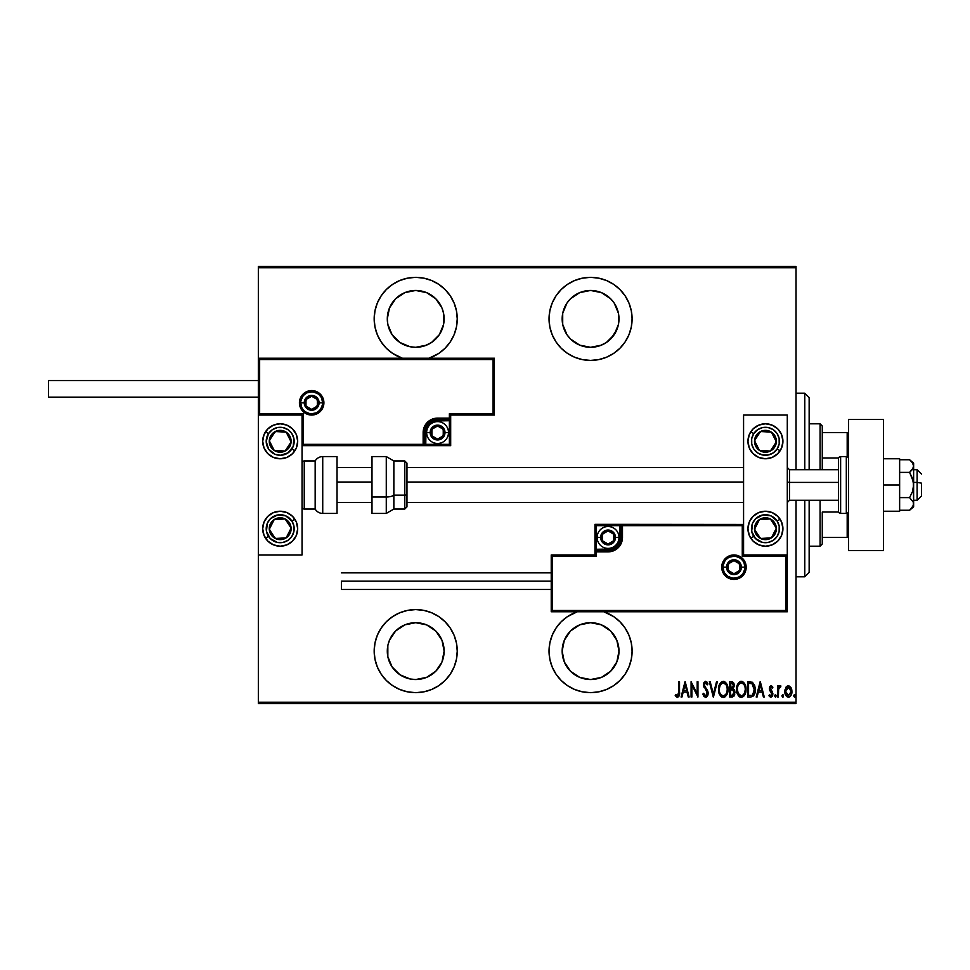 <?xml version="1.0" encoding="UTF-8"?>
<svg xmlns="http://www.w3.org/2000/svg" width="970" height="970" viewBox="0 0 970 970"><rect width="100%" height="100%" fill="white"/><g stroke="black" fill="none" stroke-linecap="round" stroke-linejoin="round"><path stroke-width="1.45" d="M603.874 611.779A41.528 41.528 0 0 1 590.572 692.653L598.672 691.852L606.468 689.488L613.646 685.644L619.939 680.479L625.104 674.186L628.936 667.008L631.3 659.224L632.101 651.125L631.3 643.013L628.936 635.229L625.104 628.051L619.939 621.758L613.646 616.593L603.874 611.779M415.706 609.584A41.528 41.528 0 0 1 457.246 651.125A41.528 41.528 0 0 1 415.706 692.653L423.817 691.852L431.601 689.488L438.779 685.644L445.072 680.479L450.238 674.186L454.081 667.008L456.446 659.224L457.246 651.125L456.446 643.013L454.081 635.229L450.238 628.051L445.072 621.758L438.779 616.593L431.601 612.749L423.817 610.385L415.706 609.584L407.606 610.385L399.822 612.749L392.644 616.593L386.339 621.758L381.186 628.051L377.342 635.229L374.978 643.013L374.178 651.125L374.978 659.224L377.342 667.008L381.186 674.186L386.339 680.479L392.644 685.644L399.822 689.488L407.606 691.852L415.706 692.653A41.528 41.528 0 0 1 374.178 651.125A41.528 41.528 0 0 1 415.706 609.584M415.706 277.347A41.528 41.528 0 0 1 429.007 358.221L438.779 353.407L445.072 348.242L450.238 341.949L454.081 334.771L456.446 326.987L457.246 318.875L456.446 310.776L454.081 302.992L450.238 295.814L445.072 289.521L438.779 284.356L431.601 280.512L423.817 278.147L415.706 277.347L407.606 278.147L399.822 280.512L392.644 284.356L386.339 289.521L381.186 295.814L377.342 302.992L374.978 310.776L374.178 318.875L374.978 326.987L377.342 334.771L381.186 341.949L386.339 348.242L392.644 353.407L402.417 358.221A41.528 41.528 0 0 1 415.706 277.347M590.572 277.347A41.528 41.528 0 0 1 632.101 318.875A41.528 41.528 0 0 1 590.572 360.416L598.672 359.615L606.468 357.251L613.646 353.407L619.939 348.242L625.104 341.949L628.936 334.771L631.3 326.987L632.101 318.875L631.3 310.776L628.936 302.992L625.104 295.814L619.939 289.521L613.646 284.356L606.468 280.512L598.672 278.147L590.572 277.347L582.473 278.147L574.676 280.512L567.499 284.356L561.206 289.521L556.04 295.814L552.209 302.992L549.844 310.776L549.044 318.875L549.844 326.987L552.209 334.771L556.04 341.949L561.206 348.242L567.499 353.407L574.676 357.251L582.473 359.615L590.572 360.416A41.528 41.528 0 0 1 549.044 318.875A41.528 41.528 0 0 1 590.572 277.347M601.448 345.138L590.572 347.296L579.696 345.138L570.481 338.979L566.941 334.662L562.709 324.429L562.709 313.334L566.941 303.089L570.481 298.784L579.696 292.625L590.572 290.466A28.421 28.421 0 0 1 618.993 318.875A28.421 28.421 0 0 1 590.572 347.296A28.421 28.421 0 0 1 562.163 318.875A28.421 28.421 0 0 1 590.572 290.466L601.448 292.625L610.663 298.784L614.204 303.089L618.448 313.334L618.448 324.429L614.204 334.662L606.359 342.507L600.236 345.599M426.582 345.138L415.706 347.296L410.164 346.751L399.919 342.507L392.086 334.662L387.842 324.429L387.297 318.875L389.455 308.011L395.614 298.784L404.842 292.625L415.706 290.466A28.421 28.421 0 0 1 444.127 318.875A28.421 28.421 0 0 1 415.706 347.296A28.421 28.421 0 0 1 387.297 318.875A28.421 28.421 0 0 1 415.706 290.466L426.582 292.625L435.809 298.784L441.968 308.011L443.581 313.334L443.581 324.429L439.337 334.662L431.492 342.507L424.848 345.793M426.582 624.862L435.809 631.021L441.968 640.248L444.127 651.125L441.968 661.989L435.809 671.216L426.582 677.375L415.706 679.534L410.164 678.988L399.919 674.744L392.086 666.911L387.842 656.666L387.842 645.571L389.455 640.248L395.614 631.021L404.842 624.862L415.706 622.704A28.421 28.421 0 0 1 444.127 651.125A28.421 28.421 0 0 1 415.706 679.534A28.421 28.421 0 0 1 387.297 651.125A28.421 28.421 0 0 1 415.706 622.704L426.618 624.874M590.572 622.704A28.421 28.421 0 0 1 618.993 651.125A28.421 28.421 0 0 1 590.572 679.534A28.421 28.421 0 0 1 562.163 651.125A28.421 28.421 0 0 1 590.572 622.704L601.448 624.862L610.663 631.021L616.823 640.248L618.993 651.125L616.823 661.989L610.663 671.216L601.448 677.375L590.572 679.534L579.696 677.375L570.481 671.216L564.322 661.989L562.163 651.125L564.322 640.248L570.481 631.021L579.696 624.862L590.572 622.704M796.03 702.268L258.335 702.268L258.335 554.949L302.046 554.949L302.046 415.051L258.335 415.051L258.335 702.268L796.03 702.268L796.03 500.302L796.03 702.268M258.335 358.221L258.335 267.732L796.03 267.732L796.03 469.698L796.03 266.423L258.335 266.423L796.03 266.423L796.03 267.732L258.335 267.732L258.335 266.423L258.335 554.949L302.046 554.949L302.046 415.051L258.335 415.051L259.645 413.741L303.367 413.741L303.367 444.345L423.138 444.345L423.138 432.547L424.242 427.018L427.37 422.338L432.05 419.21L437.567 418.118L449.377 418.118L449.377 413.741L493.087 413.741L493.087 359.53L259.645 359.53L259.645 413.741L259.645 359.53L493.087 359.53L493.087 413.741L494.397 415.051L494.397 358.221L258.335 358.221L259.645 359.53L258.335 358.221L258.335 415.051L259.645 413.741L303.367 413.741L302.858 444.842L424.46 444.345L424.46 432.547A13.119 13.119 0 0 1 437.567 419.428L449.377 419.428L450.686 418.118L450.686 415.051L494.397 415.051L494.397 358.221L493.087 359.53L494.397 358.221L258.335 358.221M577.271 611.779L567.499 616.593L561.206 621.758L556.04 628.051L552.209 635.229L549.844 643.013L549.044 651.125L549.844 659.224L552.209 667.008L556.04 674.186L561.206 680.479L567.499 685.644L574.676 689.488L582.473 691.852L590.572 692.653A41.528 41.528 0 0 1 577.283 611.779M785.785 687.5L784.9 692.386L786.694 696.569L788.392 697.212L790.089 696.569L791.738 693.307L791.411 688.421L788.804 685.681L786.003 687.136L784.851 691.464C784.694 694.399 785.87 696.314 788.392 697.212C790.902 696.314 792.078 694.399 791.92 691.464L790.986 687.487L788.392 685.644L785.785 687.5M778.376 697.018L777.601 697.018L778.376 697.018L778.619 689.052L780.935 686.02L779.516 685.838L778.376 687.487L778.376 685.838L777.601 685.838L777.601 697.018L777.601 685.838L777.601 697.018L778.376 697.018L778.546 689.428L780.935 686.02L780.159 685.644L778.376 687.487L778.376 685.838L777.601 685.838L778.376 685.838M771.114 685.644L769.719 686.736L769.38 689.015L772.035 694.641L770.883 695.842L769.501 694.665L768.967 695.708L770.907 697.212L772.205 696.46L772.884 693.986L770.204 689.039L770.641 687.196L772.338 688.191L772.884 687.233L771.114 685.644L769.355 688.579L772.108 694.047L770.883 695.842L769.501 694.665L768.967 695.708L770.907 697.212L772.884 693.986L770.144 688.518L771.089 687.015L772.338 688.191L772.884 687.233L770.956 685.657M750.598 697.018L752.938 696.375L754.369 694.387L754.89 686.214L752.502 682.274L747.785 681.716L747.785 697.018L750.598 697.018C754.066 696.072 755.606 693.586 755.23 689.561L752.502 682.274L747.785 681.716L747.785 697.018L747.785 681.716L750.356 681.74M732.338 697.018L729.731 697.018L733.793 696.351L735.005 692.119L733.235 688.761L734.229 685.948L733.672 682.928L732.12 681.777L729.731 681.716L729.731 697.018L729.731 681.716L729.731 697.018L732.156 697.018L735.03 692.677L733.235 688.761L734.241 685.511L731.453 681.716L729.731 681.716L731.453 681.716M716.527 681.716L717.376 681.716L713.447 697.018L717.376 681.716L716.527 681.716L713.35 694.071L710.185 681.716L709.337 681.716L713.253 697.018L709.337 681.716L713.253 697.018L717.376 681.716L716.527 681.716L713.35 694.071L710.185 681.716L709.337 681.716L710.185 681.716M691.877 697.018L691.877 684.99L697.951 697.018L697.951 681.716L697.175 681.716L697.175 693.78L691.089 681.716L691.089 697.018L691.877 697.018L691.089 697.018L691.877 697.018L691.877 684.99L697.951 697.018L697.951 681.716L697.175 681.716L697.175 693.78L691.089 681.716L691.089 697.018L691.258 681.716M678.733 691.901L678.176 695.441L677.145 695.781L675.678 694.471L675.205 695.648L677.218 697.406L679.121 695.987L679.521 681.716L678.733 681.716L678.733 691.901L677.46 695.842L675.678 694.471L675.205 695.648L677.399 697.418C679.267 696.339 679.982 694.556 679.521 692.046L679.521 681.716L678.733 681.716L678.6 694.423M681.946 697.018L681.086 697.018L685.014 681.716L681.086 697.018L681.946 697.018L683.195 692.119L687.015 692.119L688.276 697.018L689.124 697.018L685.208 681.716L681.086 697.018L681.946 697.018L683.195 692.119L687.015 692.119L688.276 697.018L689.124 697.018L685.208 681.716L689.124 697.018L688.276 697.018M705.59 697.418L707.239 696.424L708.161 693.271L707.554 690.616L704.269 685.353L705.202 682.941L707.227 684.856L707.967 683.923L705.614 681.328L703.893 682.662L703.48 685.499L707.045 691.743L707.275 694.108L705.602 695.842L703.626 693.295L702.862 694.071L703.759 696.181L705.59 697.418L708.161 693.271L704.232 684.832L705.517 682.892L707.227 684.856L707.967 683.923L705.614 681.328L703.444 684.893L707.372 693.247L705.602 695.842L703.626 693.295L702.862 694.071L705.59 697.418M718.552 689.44L719.012 692.956L720.989 696.46L723.28 697.418L725.56 696.436L727.439 693.138L727.973 689.367L727.439 685.56L725.524 682.274L723.208 681.328L720.928 682.346L719.085 685.657L718.552 689.44C718.297 693.441 719.873 696.096 723.28 697.418C726.663 696.06 728.227 693.38 727.973 689.367C728.24 685.305 726.651 682.637 723.208 681.328C719.837 682.722 718.285 685.426 718.552 689.44L718.564 690.07M736.606 689.44L737.054 692.956L739.031 696.46L741.322 697.418L743.614 696.436L745.494 693.138L746.015 689.367L745.494 685.56L743.566 682.274L741.25 681.328L738.97 682.346L737.127 685.657L736.606 689.44C736.351 693.441 737.928 696.096 741.322 697.418C744.717 696.06 746.282 693.38 746.015 689.367C746.282 685.305 744.693 682.637 741.25 681.328C737.879 682.722 736.339 685.426 736.606 689.44M757.073 697.018L756.212 697.018L760.14 681.716L756.212 697.018L757.073 697.018L758.322 692.119L762.141 692.119L763.402 697.018L764.263 697.018L760.335 681.716L756.212 697.018L757.073 697.018L758.322 692.119L762.141 692.119L763.402 697.018L764.263 697.018L760.335 681.716L764.263 697.018L763.402 697.018M775.442 697.212L774.654 695.939L775.636 697.175L776.182 695.538L775.636 694.702L774.824 695.15L774.654 695.939L775.442 694.665L774.654 695.939L775.442 694.665L776.218 695.939L775.442 694.665L776.218 695.939L775.442 697.212L776.218 695.939L775.442 697.212L774.654 695.939L775.442 694.665L776.218 695.939L775.442 697.212L774.654 695.939L775.442 694.665L776.218 695.939M781.917 695.939L783.069 697.066L783.069 694.811L781.953 695.538L782.693 694.665L781.917 695.939L782.693 694.665L783.481 695.939L782.693 694.665L783.481 695.939L782.693 697.212L783.481 695.939L782.693 697.212L781.917 695.939L782.693 694.665L783.481 695.939L782.693 697.212L781.917 695.939L782.693 694.665L783.481 695.939L782.693 697.212L781.917 695.939M794.466 697.212L793.678 695.939L794.672 697.175L795.218 695.538L794.672 694.702L793.848 695.15L793.678 695.939L794.466 694.665L793.678 695.939L794.466 694.665L795.254 695.939L794.466 694.665L795.254 695.939L794.466 697.212L795.254 695.939L794.466 697.212L793.678 695.939L794.466 694.665L795.254 695.939L794.466 697.212L793.678 695.939L794.466 694.665L795.254 695.939M258.335 703.577L796.03 703.577L258.335 703.577L258.335 702.268L258.335 703.577M678.733 681.716L679.521 681.716L679.521 692.059M679.461 694.132L679.339 695.223M675.411 695.951L675.678 694.471L677.727 695.793M676.539 695.369L677.29 695.829M676.854 695.623L677.46 695.842L676.854 695.623M677.969 695.648L678.6 694.459M678.685 693.732L678.721 693.029M685.111 684.674L686.614 690.543L683.595 690.543L685.111 684.674L686.614 690.543L683.595 690.543L685.111 684.674M697.175 681.716L697.951 681.716L697.782 697.018M702.862 694.071L703.626 693.295L703.929 694.084M705.19 695.757L705.82 695.829M707.372 693.247L707.045 691.743L706.693 695.308M706.318 690.482L706.887 691.416M704.026 687.366L703.444 684.893M703.553 683.753L705.311 681.364M703.577 683.644L703.893 682.674M706.839 681.922L707.336 682.625M707.773 683.498L707.021 684.42M704.293 684.202L705.069 687.136M704.826 686.808L706.039 688.336M706.463 688.87L707.033 689.67M707.882 691.464L708.112 692.568M708.124 693.938L708.161 693.271M708.027 694.605L707.857 695.223M707.239 696.436L705.93 697.381M707.554 690.616L706.863 689.428M706.936 684.238L707.227 684.856M718.612 688.166L718.77 686.918M719.085 685.657L718.782 686.893M723.85 681.389L724.457 681.57M726.36 683.256L726.979 684.347M726.979 684.371L727.439 685.547L726.979 684.371M727.452 685.584L727.742 686.796M727.767 686.942L727.912 688.094M727.961 689.997L727.742 691.913M726.979 694.338L726.385 695.429M725.075 696.836L723.923 697.345M721.826 697.066L721.001 696.472M720.965 696.448L719.025 692.968M719.546 694.374L718.612 690.737M724.917 683.51L723.244 682.892C726.057 683.935 727.379 686.093 727.185 689.367L727.136 688.324L727.185 689.367C727.391 692.653 726.081 694.811 723.244 695.842L724.76 695.369M725.136 695.078L723.244 695.842C720.455 694.811 719.158 692.677 719.34 689.428C719.146 686.154 720.443 683.983 723.244 682.892L725.899 684.565M726.118 693.877L725.657 694.544M726.833 692.156L726.36 693.417M727.136 690.397L726.991 691.44M721.025 694.738L720.177 693.429M723.244 682.892L722.238 683.122L723.244 682.892M721.377 683.704L722.238 683.122M719.388 688.385L720.092 685.511M719.788 686.348L719.534 687.342M731.78 681.728L732.738 681.971M733.938 683.559L734.12 684.177M734.241 685.511L734.217 684.844M734.096 689.488L734.823 690.992M734.411 695.478L734.751 694.678M734.702 694.811L734.229 695.793M731.683 695.454L730.519 695.454L730.519 689.767L733.065 690.131L731.04 689.767L732.689 689.949L734.241 692.677L731.683 695.454L730.519 695.454L730.519 689.767L732.495 689.876M734.205 693.283L733.247 695.09M733.393 686.263L730.519 688.191L730.519 683.292L731.598 683.292L733.465 685.535L733.381 684.711L733.162 687.051L731.792 688.142M733.053 683.935L733.381 684.711M732.083 688.069L733.162 687.051M733.599 694.75L734.096 693.768M733.441 685.123L733.393 686.311M731.053 688.191L730.519 683.292L731.598 683.292M736.654 688.13L736.824 686.905M737.564 684.456L737.127 685.657M740.013 681.607L740.631 681.401M741.892 681.389L742.511 681.57M744.402 683.244L745.021 684.347M745.033 684.371L745.481 685.56L745.033 684.371M745.821 686.942L745.966 688.057M745.287 693.744L743.456 696.581M740.692 697.345L740.086 697.163M739.88 697.066L737.6 694.399L736.618 690.07M737.588 694.362L737.067 692.956M742.959 683.51L741.286 682.892C744.111 683.935 745.421 686.093 745.227 689.367L745.19 688.324L745.227 689.367C745.433 692.653 744.123 694.811 741.286 695.842L742.802 695.369L741.286 695.842C738.497 694.811 737.2 692.677 737.382 689.428L737.527 691.198M744.875 692.156L743.505 694.775M737.43 690.458L738.218 693.429L737.382 689.428C737.188 686.154 738.485 683.983 741.286 682.892L740.28 683.122L742.05 683.013L743.954 684.565M739.419 683.692L740.28 683.122M737.83 686.348L738.146 685.511M737.43 688.385L737.576 687.354M754.878 686.19L754.442 684.784M755.157 687.863L755.206 688.542M755.096 691.719L753.896 695.296M754.733 693.38L753.641 695.672M755.206 688.554L755.121 687.536M751.35 683.486L752.029 683.717L751.35 683.486M750.95 695.393L748.561 695.454L748.561 683.292L752.029 683.717L754.43 690.337L754.43 688.736L752.853 694.617M754.43 690.337L752.247 695.066M749.931 683.304L750.647 683.365M753.678 685.523L754.345 687.912M760.237 684.674L761.741 690.543L758.734 690.543L760.237 684.674L761.741 690.543L758.734 690.543L760.237 684.674M772.302 686.348L772.726 686.966M772.884 687.233L772.338 688.191L770.847 687.063M772.338 688.191L771.089 687.015L770.144 688.518L772.872 693.55M771.841 687.451L771.089 687.015M770.192 688.045L772.569 692.253M770.568 689.864L770.144 688.518L771.344 690.688M772.787 695.041L772.472 695.999M770.907 697.212L770.277 697.09M769.113 695.987L769.501 694.665L770.059 695.441M772.084 694.338L770.883 695.842L769.501 694.665L771.174 695.793M772.108 694.047L770.168 691.125M771.877 692.98L769.671 690.301L769.707 686.76M769.525 689.888L769.768 690.519M779.019 686.311L779.819 685.693M780.159 685.644L780.935 686.02L780.486 687.221L779.71 687.087M778.619 689.052L778.473 689.997M778.437 690.567L778.401 691.331M778.401 691.343L778.376 693.259L778.401 691.343M779.14 687.657L780.013 687.015M782.693 694.665L783.481 695.939L782.693 697.212M786.258 686.784L787.955 685.681M791.702 689.415L791.872 690.422M791.872 692.374L791.738 693.307M790.889 695.551L790.186 696.472M790.101 696.557L789.447 696.981M790.089 696.569L788.852 697.175M784.9 690.446L785.069 689.415M785.7 690.482L785.639 691.464L788.743 687.051L787.688 687.16L788.392 687.015L791.132 691.464L788.392 695.842L787.688 695.708L788.731 695.817L785.639 691.464L785.955 693.514M791.035 690.288L791.12 691.828M789.689 687.548L790.805 689.355M788.561 687.027L789.398 687.318M787.688 695.708L786.512 694.702M786.234 694.229L785.676 690.749L786.718 687.936M786.609 688.082L785.906 689.549M726.991 687.293L727.136 688.324M734.047 693.889L733.623 694.714M745.215 689.888L744.414 693.417M741.286 695.842L738.218 693.429M745.045 687.293L745.19 688.324M750.283 695.441L748.561 695.454L748.561 683.292L749.204 683.292M754.357 691.101L754.029 692.616M790.986 692.883L790.805 693.562M787.373 687.318L788.028 687.051M549.844 310.776L549.044 318.875M613.646 353.407L619.939 348.242M616.823 308.011L618.448 313.334M616.823 329.751L610.663 338.979M397.336 356.123L400.186 357.396M438.779 353.407L445.072 348.242M455.451 306.811L454.59 304.277M443.581 313.334L444.127 318.875M439.337 334.662L431.492 342.507M399.822 612.749L392.644 616.593M454.59 665.723L456.446 659.224M395.614 631.021L399.919 627.493M435.809 631.021L439.337 635.338M549.844 643.013L549.044 651.125M566.941 666.911L564.322 661.989M570.481 631.021L574.786 627.493M601.448 624.862L606.359 627.493M610.663 631.021L616.823 640.248M618.448 656.666L616.823 661.989M804.785 576.798L809.15 572.433L809.15 500.302L809.15 572.433L804.785 576.798L804.785 500.302L804.785 576.798L796.03 576.798L804.785 576.798M804.785 393.202L804.785 469.698L804.785 393.202L796.03 393.202L804.785 393.202L809.15 397.567L804.785 393.202M809.15 469.698L809.15 397.567L809.15 469.698M822.269 457.961L822.269 425.988L820.074 423.793L820.074 469.698L820.074 423.793L809.15 423.793L820.074 423.793L822.269 425.988L822.269 469.698L822.269 457.961L838.589 457.961L822.269 457.961M822.269 512.039L822.269 537.453L822.269 512.039L838.589 512.039L822.269 512.039M822.269 544.012L822.269 537.453L822.269 544.012L820.074 546.207L822.269 544.012M820.074 500.302L820.074 546.207L820.074 500.302M809.15 546.207L820.074 546.207L809.15 546.207M848.495 432.547L822.269 432.547L847.186 432.547L847.186 456.773L847.186 432.547L848.495 432.547M822.269 537.453L848.495 537.453L847.186 537.453L847.186 513.227L847.186 537.453L822.269 537.453M765.439 546.207A17.484 17.484 0 0 1 747.955 528.711A17.484 17.484 0 0 1 765.439 511.226L772.132 512.56L777.794 516.355L781.59 522.03L782.923 528.711L781.59 535.404L777.794 541.078L772.132 544.873L765.439 546.207L758.746 544.873L753.072 541.078L749.276 535.404L747.955 528.711L749.276 522.03L753.072 516.355L758.746 512.56L765.439 511.226A17.484 17.484 0 0 1 782.923 528.711A17.484 17.484 0 0 1 765.439 546.207M765.439 458.774A17.484 17.484 0 0 1 747.955 441.289A17.484 17.484 0 0 1 765.439 423.793L772.132 425.127L777.794 428.922L781.59 434.596L782.923 441.289L781.59 447.97L777.794 453.645L772.132 457.44L765.439 458.774L758.746 457.44L753.072 453.645L749.276 447.97L747.955 441.289L749.276 434.596L753.072 428.922L758.746 425.127L765.439 423.793A17.484 17.484 0 0 1 782.923 441.289A17.484 17.484 0 0 1 765.439 458.774M743.578 415.051L743.578 554.949L787.288 554.949L787.288 415.051L743.578 415.051L787.288 415.051L787.288 554.949L785.979 556.259L742.268 556.259L742.268 525.655L622.485 525.655L622.485 537.453L621.382 542.982L618.266 547.662L613.586 550.79L608.057 551.881L596.259 551.881L596.259 556.259L552.536 556.259L552.536 610.469L785.979 610.469L785.979 556.259L785.979 610.469L552.536 610.469L552.536 556.259L551.227 554.949L551.227 611.779L787.288 611.779L787.288 554.949L743.578 554.949L743.578 415.051M280.197 423.793A17.484 17.484 0 0 1 297.681 441.289A17.484 17.484 0 0 1 280.197 458.774L273.504 457.44L267.829 453.645L264.034 447.97L262.7 441.289L264.034 434.596L267.829 428.922L273.504 425.127L280.197 423.793L286.89 425.127L292.552 428.922L296.347 434.596L297.681 441.289L296.347 447.97L292.552 453.645L286.89 457.44L280.197 458.774A17.484 17.484 0 0 1 262.7 441.289A17.484 17.484 0 0 1 280.197 423.793M280.197 511.226A17.484 17.484 0 0 1 297.681 528.711A17.484 17.484 0 0 1 280.197 546.207L273.504 544.873L267.829 541.078L264.034 535.404L262.7 528.711L264.034 522.03L267.829 516.355L273.504 512.56L280.197 511.226L286.89 512.56L292.552 516.355L296.347 522.03L297.681 528.711L296.347 535.404L292.552 541.078L286.89 544.873L280.197 546.207A17.484 17.484 0 0 1 262.7 528.711A17.484 17.484 0 0 1 280.197 511.226M917.123 482.405L921.5 483.145L921.5 495.925L921.5 483.145L917.123 482.405L917.123 469.698L917.123 482.405L913.631 482.405L917.123 482.405L917.123 500.302L917.123 482.405M787.288 482.029L789.483 482.405L789.483 469.698L789.483 482.405L838.444 482.405L789.483 482.405L789.483 500.302L789.483 482.405L787.288 482.029M337.026 482.029L371.995 482.029L337.026 482.029M406.963 482.029L743.578 482.029L406.963 482.029M322.598 402.817L319.094 402.817L322.598 402.817A10.925 10.925 0 0 1 311.673 413.741A10.925 10.925 0 0 1 300.736 402.817L299.427 402.817A12.246 12.246 0 0 0 311.673 415.051A12.246 12.246 0 0 0 323.907 402.817A12.246 12.246 0 0 0 311.673 390.57A12.246 12.246 0 0 0 299.427 402.817L300.736 402.817A10.925 10.925 0 0 1 311.673 391.88A10.925 10.925 0 0 1 322.598 402.817L323.907 402.817L323.677 405.205L320.318 411.474L316.353 414.129L311.673 415.051L306.981 414.129L303.016 411.474L300.361 407.497L299.427 402.817L300.361 398.137L303.016 394.159L306.981 391.504L311.673 390.57L316.353 391.504L320.318 394.159L323.677 400.428L323.907 402.817L322.598 402.817A10.925 10.925 0 0 1 311.673 413.741A10.925 10.925 0 0 1 300.736 402.817A10.925 10.925 0 0 1 311.673 391.88A10.925 10.925 0 0 1 322.598 402.817L321.761 398.634M450.686 418.312L450.686 418.118A1.309 1.309 0 0 1 449.377 419.428L449.377 420.737L437.567 420.737A11.798 11.798 0 0 0 425.769 432.547L425.769 444.345L449.377 444.345L449.377 420.737L435.263 420.968L429.225 424.193L425.988 430.243L425.769 444.345L424.46 444.345A1.309 1.309 0 0 1 423.138 445.654L423.138 444.345L423.138 445.654L302.046 445.654L450.686 445.654L450.686 418.882M450.686 415.051L494.397 415.051L493.087 413.741L449.377 413.741L450.686 415.051L449.377 413.741L449.377 418.118L450.686 418.118L450.686 415.051M449.377 418.118L449.377 420.737L450.686 420.737L450.686 418.118L437.567 418.118L437.567 419.428L449.377 419.428L449.377 418.118M437.567 420.737L437.567 419.428L437.567 420.737M425.769 432.547L424.46 432.547A13.119 13.119 0 0 1 437.567 419.428L437.567 418.118A14.429 14.429 0 0 0 423.138 432.547L425.769 432.547M450.686 445.654L450.686 420.737L449.377 420.737L449.377 444.345L450.686 445.654L449.377 444.345L425.769 444.345L425.769 445.654L450.686 445.654M424.46 444.345L424.46 432.547L423.138 432.547L423.138 444.345L425.769 444.345L425.769 445.654L423.138 445.654A1.309 1.309 0 0 0 424.46 444.345M320.755 396.742L319.397 395.081M317.736 393.723L313.795 392.098M311.673 391.88L307.49 392.717M305.598 393.723L303.937 395.081M302.579 396.742L300.955 400.683M300.736 402.817L304.24 402.817A7.433 7.433 0 0 1 311.673 395.384A7.433 7.433 0 0 1 319.094 402.817L316.923 408.067L311.673 410.249L306.411 408.067L304.24 402.817L306.411 397.554L311.673 395.384L316.923 397.554L319.094 402.817A7.433 7.433 0 0 1 311.673 410.249A7.433 7.433 0 0 1 304.24 402.817L300.736 402.817L301.573 407M302.579 408.891L303.937 410.54M305.598 411.898L309.539 413.535M311.673 413.741L315.844 412.917M317.736 411.898L319.397 410.54M320.755 408.891L322.392 404.951M723.026 567.183L726.53 567.183A7.433 7.433 0 0 1 733.963 559.751A7.433 7.433 0 0 1 741.395 567.183L739.213 572.445L733.963 574.616L728.7 572.445L726.53 567.183L728.7 561.933L733.963 559.751L739.213 561.933L741.395 567.183L744.887 567.183L741.395 567.183A7.433 7.433 0 0 1 733.963 574.616A7.433 7.433 0 0 1 726.53 567.183L723.026 567.183A10.925 10.925 0 0 1 733.963 556.259A10.925 10.925 0 0 1 744.887 567.183L746.197 567.183A12.246 12.246 0 0 0 733.963 554.949A12.246 12.246 0 0 0 721.716 567.183A12.246 12.246 0 0 0 733.963 579.429A12.246 12.246 0 0 0 746.197 567.183L744.887 567.183A10.925 10.925 0 0 1 733.963 578.12A10.925 10.925 0 0 1 723.026 567.183L721.716 567.183L721.959 564.795L725.305 558.526L729.27 555.871L733.963 554.949L738.643 555.871L742.62 558.526L745.263 562.503L746.197 567.183L745.263 571.863L742.62 575.841L738.643 578.496L733.963 579.429L729.27 578.496L725.305 575.841L721.959 569.572L721.716 567.183L723.026 567.183A10.925 10.925 0 0 1 733.963 556.259A10.925 10.925 0 0 1 744.887 567.183A10.925 10.925 0 0 1 733.963 578.12A10.925 10.925 0 0 1 723.026 567.183L723.862 571.366M594.949 554.949L551.227 554.949L551.227 611.779L552.536 610.469L551.227 611.779L787.288 611.779L785.979 610.469L787.288 611.779L787.288 554.949L785.979 556.259L742.268 556.259L742.765 525.158L621.176 525.655L621.176 537.453A13.119 13.119 0 0 1 608.057 550.572L596.259 550.572L594.949 551.881L594.949 554.949L551.227 554.949L552.536 556.259L596.259 556.259L594.949 554.949L596.259 556.259L596.259 551.881L594.949 551.881L594.949 554.949M594.949 551.688L594.949 551.881A1.309 1.309 0 0 1 596.259 550.572L596.259 549.262L608.057 549.262A11.798 11.798 0 0 0 619.866 537.453L619.866 525.655L596.259 525.655L596.259 549.262L610.36 549.032L616.411 545.807L619.636 539.756L619.866 525.655L621.176 525.655A1.309 1.309 0 0 1 622.485 524.346L622.485 525.655L622.485 524.346L743.481 524.443L594.949 524.346L594.949 551.118M596.259 551.881L596.259 549.262L594.949 549.262L594.949 551.881L608.057 551.881L608.057 550.572L596.259 550.572L596.259 551.881M608.057 549.262L608.057 550.572L608.057 549.262M619.866 537.453L621.176 537.453A13.119 13.119 0 0 1 608.057 550.572L608.057 551.881A14.429 14.429 0 0 0 622.485 537.453L619.866 537.453M594.949 524.346L594.949 549.262L596.259 549.262L596.259 525.655L594.949 524.346L596.259 525.655L619.866 525.655L619.866 524.346L594.949 524.346M621.176 525.655L621.176 537.453L622.485 537.453L622.485 525.655L619.866 525.655L619.866 524.346L622.485 524.346A1.309 1.309 0 0 0 621.176 525.655M724.869 573.258L726.227 574.919M727.888 576.277L731.829 577.902M733.963 578.12L738.146 577.283M740.037 576.277L741.686 574.919M743.044 573.258L744.681 569.317M744.887 567.183L744.063 563M743.044 561.109L741.686 559.46M740.037 558.102L736.097 556.465M733.963 556.259L729.779 557.083M727.888 558.102L726.227 559.46M724.869 561.109L723.244 565.049M602.382 539.102L602.382 540.739A6.56 6.56 0 0 1 601.497 537.453L602.382 537.453L602.382 539.102L602.382 537.453L601.497 537.453L601.727 539.15L603.425 542.097L608.057 544.012L612.7 542.097L614.616 537.453L612.7 532.821L608.057 530.905L603.425 532.821L601.497 537.453A6.56 6.56 0 0 1 613.743 534.179A6.56 6.56 0 0 1 608.057 544.012L613.743 540.739L613.743 534.179L608.057 530.905L602.382 534.179L602.382 537.453L602.382 534.179L608.057 530.905L613.743 534.179L613.743 540.739L608.057 544.012A6.56 6.56 0 0 1 602.382 540.739L608.057 544.012L602.382 540.739L602.382 539.102M615.489 537.453A7.433 7.433 0 0 1 608.057 544.885A7.433 7.433 0 0 1 600.624 537.453L597.132 537.453A10.925 10.925 0 0 0 608.057 548.389A10.925 10.925 0 0 0 618.993 537.453L615.489 537.453L613.319 542.715L608.057 544.885L602.807 542.715L600.624 537.453L602.807 532.203L608.057 530.032L613.319 532.203L615.489 537.453L618.993 537.453A10.925 10.925 0 0 1 608.057 548.389A10.925 10.925 0 0 1 597.132 537.453A10.925 10.925 0 0 1 608.057 526.528A10.925 10.925 0 0 1 618.993 537.453A10.925 10.925 0 0 0 608.057 526.528A10.925 10.925 0 0 0 597.132 537.453L600.624 537.453A7.433 7.433 0 0 1 608.057 530.032A7.433 7.433 0 0 1 615.489 537.453M431.892 434.184L431.892 435.821A6.56 6.56 0 0 1 431.007 432.547L431.892 432.547L431.892 434.184L431.892 432.547L431.007 432.547L431.238 434.233L432.935 437.179L437.567 439.095L442.211 437.179L444.127 432.547L442.211 427.903L437.567 425.988L432.935 427.903L431.007 432.547A6.56 6.56 0 0 1 443.241 429.261A6.56 6.56 0 0 1 437.567 439.095L443.241 435.821L443.241 429.261L437.567 425.988L431.892 429.261L431.892 432.547L431.892 429.261L437.567 425.988L443.241 429.261L443.241 435.821L437.567 439.095A6.56 6.56 0 0 1 431.892 435.821L437.567 439.095L431.892 435.821L431.892 434.184M445 432.547A7.433 7.433 0 0 1 437.567 439.968A7.433 7.433 0 0 1 430.134 432.547L426.642 432.547A10.925 10.925 0 0 0 437.567 443.472A10.925 10.925 0 0 0 448.492 432.547L445 432.547L442.829 437.797L437.567 439.968L432.317 437.797L430.134 432.547L432.317 427.285L437.567 425.115L442.829 427.285L445 432.547L448.492 432.547A10.925 10.925 0 0 1 437.567 443.472A10.925 10.925 0 0 1 426.642 432.547A10.925 10.925 0 0 1 437.567 421.611A10.925 10.925 0 0 1 448.492 432.547A10.925 10.925 0 0 0 437.567 421.611A10.925 10.925 0 0 0 426.642 432.547L430.134 432.547A7.433 7.433 0 0 1 437.567 425.115A7.433 7.433 0 0 1 445 432.547M305.986 404.454L305.986 406.09A6.56 6.56 0 0 1 305.113 402.817L305.986 402.817L305.986 404.454L305.986 402.817L305.113 402.817L305.332 404.514L307.029 407.448L311.673 409.376L316.305 407.448L318.221 402.817L316.305 398.173L311.673 396.257L307.029 398.173L305.113 402.817A6.56 6.56 0 0 1 317.348 399.531A6.56 6.56 0 0 1 311.673 409.376L317.348 406.09L317.348 399.531L311.673 396.257L305.986 399.531L305.986 402.817L305.986 399.531L311.673 396.257L317.348 399.531L317.348 406.09L311.673 409.376A6.56 6.56 0 0 1 305.986 406.09L311.673 409.376L305.986 406.09L305.986 404.454M728.276 568.82L728.276 570.469A6.56 6.56 0 0 1 727.403 567.183L728.276 567.183L728.276 568.82L728.276 567.183L727.403 567.183L727.621 568.881L729.319 571.827L733.963 573.743L738.594 571.827L740.522 567.183L738.594 562.551L733.963 560.624L729.319 562.551L727.403 567.183A6.56 6.56 0 0 1 739.637 563.909A6.56 6.56 0 0 1 733.963 573.743L739.637 570.469L739.637 563.909L733.963 560.624L728.276 563.909L728.276 567.183L728.276 563.909L733.963 560.624L739.637 563.909L739.637 570.469L733.963 573.743A6.56 6.56 0 0 1 728.276 570.469L733.963 573.743L728.276 570.469L728.276 568.82M774.109 445.315L776.352 441.883A10.925 10.925 0 0 1 774.581 447.267L773.357 446.467L774.848 444.175L773.357 446.467L774.581 447.267L775.818 444.684L776.133 439.046L773.575 433.99L771.417 432.135L768.846 430.898L763.196 430.583L758.14 433.141L756.285 435.312L755.048 437.882L754.745 443.532L755.678 446.224L759.462 450.432L764.833 452.202L767.682 451.984L770.374 451.038L774.581 447.267A10.925 10.925 0 0 1 754.527 440.683A10.925 10.925 0 0 1 771.417 432.135L760.504 431.529L754.527 440.683L759.462 450.432L770.374 451.038L773.357 446.467L770.374 451.038L763.548 450.662M753.726 433.638A13.992 13.992 0 0 1 773.09 429.577A13.992 13.992 0 0 1 777.152 448.94L780.074 450.844L777.152 448.94L773.332 452.832L768.301 454.978L762.844 455.027L757.788 452.99L753.884 449.171L751.75 444.151L751.689 438.695L753.726 433.638L757.546 429.734L762.565 427.588L768.022 427.54L773.09 429.577L776.982 433.396L779.128 438.416L779.189 443.872L777.152 448.94A13.992 13.992 0 0 1 757.788 452.99A13.992 13.992 0 0 1 753.726 433.638L750.792 431.723L753.726 433.638M764.59 431.759L771.417 432.135A10.925 10.925 0 0 1 776.352 441.883L771.417 432.135L776.352 441.883L774.848 444.175M756.03 438.379L760.504 431.529L763.232 431.686M762.19 450.589L759.462 450.432L755.751 443.12L754.527 440.683L756.018 438.391M755.751 443.12L756.37 444.345M773.26 435.797L772.641 434.572M288.866 445.315L291.109 441.883A10.925 10.925 0 0 1 289.339 447.267L288.114 446.467L289.606 444.175L288.114 446.467L289.339 447.267L290.576 444.684L290.891 439.046L288.332 433.99L286.174 432.135L283.604 430.898L277.953 430.583L272.897 433.141L271.042 435.312L269.805 437.882L269.49 443.532L270.436 446.224L274.219 450.432L279.59 452.202L282.44 451.984L285.131 451.038L289.339 447.267A10.925 10.925 0 0 1 269.284 440.683A10.925 10.925 0 0 1 286.174 432.135L275.262 431.529L269.284 440.683L274.219 450.432L285.131 451.038L288.114 446.467L285.131 451.038L278.305 450.662M264.034 434.584A17.484 17.484 0 0 1 265.55 431.723L268.484 433.638A13.992 13.992 0 0 1 287.847 429.577A13.992 13.992 0 0 1 291.909 448.94L294.831 450.844A17.484 17.484 0 0 1 276.789 458.434M296.347 434.596A17.484 17.484 0 0 1 294.831 450.844L291.909 448.94A13.992 13.992 0 0 1 272.546 452.99A13.992 13.992 0 0 1 268.484 433.638L272.303 429.734L277.323 427.588L282.779 427.54L287.847 429.577L291.74 433.396L293.886 438.416L293.17 446.503L288.09 452.832L280.342 455.269L274.971 454.263L268.642 449.171L266.204 441.435L268.484 433.638L265.55 431.723A17.484 17.484 0 0 1 276.777 424.132M276.789 424.132A17.484 17.484 0 0 1 296.347 434.584M276.777 458.434A17.484 17.484 0 0 1 264.034 434.596M279.348 431.759L286.174 432.135A10.925 10.925 0 0 1 291.109 441.883L286.174 432.135L291.109 441.883L289.606 444.175M276.947 450.589L274.219 450.432L269.284 440.683L275.262 431.529L277.99 431.686M270.509 443.12L271.127 444.345M288.017 435.797L287.399 434.572M273.019 535.028L275.262 538.471A10.925 10.925 0 0 1 271.042 534.688L272.267 533.888L273.758 536.18L272.267 533.888L271.042 534.688L272.897 536.859L277.953 539.417L283.604 539.102L286.174 537.865L288.332 536.01L290.891 530.954L291.109 528.116L289.339 522.733L285.131 518.962L282.44 518.016L279.59 517.798L274.219 519.568L270.436 523.776L269.49 526.467L269.805 532.118L271.042 534.688A10.925 10.925 0 0 1 285.131 518.962A10.925 10.925 0 0 1 286.174 537.865L291.109 528.116L285.131 518.962L274.219 519.568L269.284 529.317L272.267 533.888L269.284 529.317L272.364 523.218M276.789 511.566A17.484 17.484 0 0 1 294.831 519.156L291.909 521.06A13.992 13.992 0 0 1 287.847 540.423A13.992 13.992 0 0 1 268.484 536.361L265.55 538.277A17.484 17.484 0 0 1 264.034 535.416M276.777 545.867A17.484 17.484 0 0 1 265.55 538.277L268.484 536.361A13.992 13.992 0 0 1 272.546 517.01A13.992 13.992 0 0 1 291.909 521.06L293.934 526.128L293.886 531.584L291.74 536.604L287.847 540.423L282.779 542.46L277.323 542.412L270.193 538.508L266.447 531.305L267.32 523.23L270.4 518.72L277.602 514.973L285.677 515.846L291.909 521.06L294.831 519.156A17.484 17.484 0 0 1 296.347 535.404M296.347 535.416A17.484 17.484 0 0 1 276.789 545.867M264.034 535.404A17.484 17.484 0 0 1 276.777 511.566M289.254 531.766L286.174 537.865A10.925 10.925 0 0 1 275.262 538.471L286.174 537.865L275.262 538.471L273.758 536.18M272.982 522.005L274.219 519.568L285.131 518.962L291.109 528.116L289.872 530.554M282.403 519.12L281.033 519.192M282.076 538.095L283.446 538.01M758.261 535.028L760.504 538.471A10.925 10.925 0 0 1 756.285 534.688L757.509 533.888L759.001 536.18L757.509 533.888L756.285 534.688L758.14 536.859L763.196 539.417L768.846 539.102L771.417 537.865L773.575 536.01L776.133 530.954L776.352 528.116L774.581 522.733L770.374 518.962L767.682 518.016L764.833 517.798L759.462 519.568L755.678 523.776L754.745 526.467L755.048 532.118L756.285 534.688A10.925 10.925 0 0 1 770.374 518.962A10.925 10.925 0 0 1 771.417 537.865L776.352 528.116L770.374 518.962L759.462 519.568L754.527 529.317L757.509 533.888L754.527 529.317L757.606 523.218M762.032 511.566A17.484 17.484 0 0 1 780.074 519.156L777.152 521.06A13.992 13.992 0 0 1 773.09 540.423A13.992 13.992 0 0 1 753.726 536.361L750.792 538.277A17.484 17.484 0 0 1 749.276 535.416M749.276 535.404A17.484 17.484 0 0 1 762.02 511.566M750.792 538.277L753.726 536.361A13.992 13.992 0 0 1 757.788 517.01A13.992 13.992 0 0 1 777.152 521.06L779.189 526.128L779.128 531.584L776.982 536.604L773.09 540.423L768.022 542.46L762.565 542.412L755.436 538.508L751.689 531.305L752.562 523.23L755.642 518.72L762.844 514.973L770.92 515.846L777.152 521.06L780.074 519.156M774.496 531.766L771.417 537.865A10.925 10.925 0 0 1 760.504 538.471L771.417 537.865L760.504 538.471L759.001 536.18M758.225 522.005L759.462 519.568L770.374 518.962L776.352 528.116L775.115 530.554M767.646 519.12L766.276 519.192M767.318 538.095L768.689 538.01M322.731 513.421L322.731 456.579A8.742 8.742 0 0 0 315.165 460.956L315.165 509.044A8.742 8.742 0 0 0 322.731 513.421L337.026 513.421L337.026 456.579L322.731 456.579L322.731 513.421A8.742 8.742 0 0 1 315.165 509.044L315.165 460.956L304.24 460.956A2.183 2.183 0 0 0 302.046 463.139A2.183 2.183 0 0 1 304.24 460.956L304.24 509.044L304.24 460.956L315.165 460.956A8.742 8.742 0 0 1 322.731 456.579L337.026 456.579L337.026 513.421L322.731 513.421M302.046 506.861A2.183 2.183 0 0 0 304.24 509.044L315.165 509.044L304.24 509.044A2.183 2.183 0 0 1 302.046 506.861M386.278 456.7L386.278 497.004A8.742 3.698 0 0 0 393.856 495.161L393.856 461.053M404.781 461.053L404.781 495.161A2.183 0.921 0 0 0 406.963 494.239L406.963 463.224M386.278 456.579L371.995 456.579L371.995 497.004L386.278 497.004L386.278 456.579L393.856 460.956L393.856 495.161L404.781 495.161L404.781 460.956L406.963 463.139M371.995 456.615L371.995 513.421L386.278 513.421L386.278 497.004L371.995 497.004L371.995 513.385M393.856 508.947L393.856 495.161L393.856 509.044L404.781 509.044L404.781 495.161L393.856 495.161A8.742 3.698 180 0 1 386.278 497.004L386.278 513.3M406.963 463.163L406.963 506.607M406.963 495.343L406.963 492.384M406.963 506.776L406.963 494.239A2.183 0.921 180 0 1 404.781 495.161L404.781 508.947M258.335 380.519L48.5 380.519L48.5 397.13L258.335 397.13L48.5 397.13L48.5 380.519L258.335 380.519M341.391 581.175L551.227 581.175L341.391 581.175L341.391 589.481L341.391 581.175M883.464 419.428L883.464 550.572L848.495 550.572L883.464 550.572L883.464 419.428L848.495 419.428L848.495 550.572L848.495 419.428L883.464 419.428M846.313 456.579L846.313 513.421A2.183 2.183 0 0 0 848.495 511.226A2.183 2.183 0 0 1 846.313 513.421L846.313 456.579L840.626 456.579A2.183 2.183 0 0 0 838.444 458.774L838.444 511.226A2.183 2.183 0 0 0 840.626 513.421L840.626 456.579L840.626 513.421L846.313 513.421L840.626 513.421A2.183 2.183 0 0 1 838.444 511.226L838.444 458.774A2.183 2.183 0 0 1 840.626 456.579L846.313 456.579A2.183 2.183 0 0 1 848.495 458.774A2.183 2.183 0 0 0 846.313 456.579M913.631 504.024L913.631 506.861L913.328 502.266L909.605 497.622L912.479 491.584L913.631 485L913.631 503.927L913.328 481.653L909.605 472.378L912.479 469.359L913.631 466.073L913.631 485L913.631 463.139L909.605 459.756L912.467 462.775L913.631 466.073L912.479 462.775L909.605 459.756L899.639 459.756L909.605 459.756L913.631 463.139L913.328 467.746L909.605 472.378L899.639 472.378L909.605 472.378L912.479 478.428L913.631 485L912.479 491.584L909.605 497.622L899.639 497.622L909.605 497.622L913.328 502.254L913.328 505.6L909.605 510.244L899.639 510.244L909.605 510.244L912.467 507.225M913.328 502.266L912.467 500.629M911.085 461.114L909.605 459.756M913.631 503.927L912.479 507.213L909.605 510.244L913.631 506.861M899.639 458.774L883.464 458.774L899.639 458.774L899.639 485L883.464 485L899.639 485L899.639 511.226L883.464 511.226L899.639 511.226L899.639 458.774M913.631 469.698L917.123 469.698L921.5 474.075M787.288 467.516L789.483 469.698L838.444 469.698M743.578 467.516L406.963 467.516M371.995 467.516L337.026 467.516M743.578 502.484L406.963 502.484M371.995 502.484L337.026 502.484M787.288 502.484L789.483 500.302L838.444 500.302M913.631 500.302L917.123 500.302L921.5 495.925M393.856 460.956L404.781 460.956M404.781 509.044L406.963 506.861M386.278 513.421L393.856 509.044M551.227 572.87L341.391 572.87M551.227 589.481L341.391 589.481"/></g></svg>
